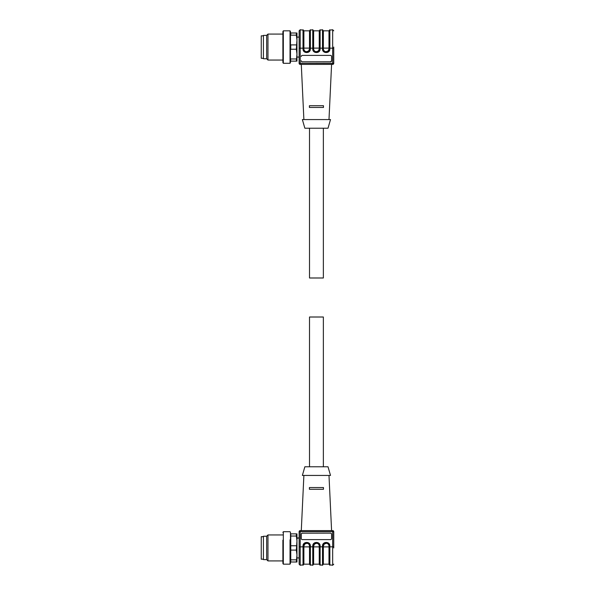 <?xml version="1.0" encoding="UTF-8"?>
<svg xmlns="http://www.w3.org/2000/svg" width="595" height="595" viewBox="0 0 595 595"><rect width="100%" height="100%" fill="white"/><g stroke="black" fill="none" stroke-linecap="round" stroke-linejoin="round"><path stroke-width="0.89" d="M309.512 128.222L309.512 277.991L323.36 277.991L323.36 128.222M303.881 119.565L301.286 64.379M328.99 119.565L331.586 64.379M323.472 107.45L323.472 105.717L309.4 105.717L309.4 107.45L323.472 107.45L323.472 105.717M309.4 107.45L309.4 105.717L309.4 107.45M330.5 119.565L302.372 119.565L304.856 128.222L328.016 128.222L330.5 119.565M299.121 63.293L332.664 63.368L332.664 64.379L300.207 64.379A1.078 1.078 0 0 1 299.121 63.293L299.121 30.828L300.207 29.75L303.45 30.181L303.45 48.969L304.662 51.475L306.7 52.196L304.662 51.475M332.664 64.379A1.078 1.078 0 0 0 333.75 63.293L333.75 47.065C333.75 26.12 333.75 26.12 333.75 47.065M302.372 61.873A1.078 1.078 0 0 1 301.286 60.794L301.286 60.72A1.078 1.078 180 0 0 302.372 61.806L330.5 61.873L331.586 60.72M301.286 56.473A1.078 1.078 0 0 1 302.372 55.395L330.5 55.395A1.078 1.078 0 0 1 331.586 56.473L331.586 60.794A1.078 1.078 0 0 1 330.5 61.873M299.121 57.075L296.957 57.075L299.121 57.038L299.121 47.065M304.067 50.85L303.651 50.054M307.563 52.07L308.731 51.475L309.943 48.15L309.943 49.11L310.374 48.976C310.605 53.721 302.788 53.721 303.019 48.976C302.788 53.721 310.605 53.721 310.374 48.976L310.374 48.18L312.754 48.18L312.754 48.976C312.531 53.721 320.341 53.721 320.117 48.976C320.348 53.721 312.531 53.721 312.754 48.976L313.193 48.946L314.398 51.475L316.436 52.196L314.398 51.475M309.192 51.029L308.753 51.453M313.81 50.85L313.387 50.054M317.306 52.07L318.474 51.475L319.686 48.15L319.679 49.11L320.117 48.18L322.497 48.18L322.497 48.976C322.267 53.721 330.084 53.721 329.853 48.976C330.084 53.721 322.267 53.721 322.497 48.976L322.929 48.946L324.141 51.475L326.179 52.196L324.141 51.475M318.927 51.029L318.496 51.453M323.546 50.85L323.13 50.054M327.042 52.07L326.179 52.196L328.209 51.475L329.422 48.961L329.422 47.065M328.663 51.029L328.232 51.453M322.929 48.946L323.36 48.916L323.36 48.113L322.929 48.136L322.929 48.969L322.929 30.181L322.497 29.75L319.686 30.181M313.193 48.946L313.625 48.916L313.625 48.113L313.193 48.136L313.193 49.11L313.193 30.181L312.754 29.75L309.943 30.181M302.372 61.806L330.5 61.806M299.121 37.091L296.957 37.091L299.121 37.054M296.957 37.968L296.957 38.571M296.957 41.471L296.957 42.505M296.957 46.469L296.957 47.66M296.957 51.624L296.957 52.657M296.957 55.558L296.957 56.161M303.45 48.946L303.881 48.916L303.45 47.065L303.457 49.11L303.019 48.18L300.207 48.18L300.207 64.379M310.374 47.065L310.374 29.75L310.374 48.18L309.943 48.15L309.943 47.065M320.117 47.065L320.117 29.75L320.117 48.18L319.686 48.15L319.686 47.065M296.957 61.129L296.332 61.129L296.957 61.129L296.957 32.993L296.332 32.993L296.332 35.157L290.754 35.157L290.754 32.993L296.332 32.993M290.464 58.965L290.754 61.129L296.332 61.129L296.957 54.1L296.332 49.229L296.957 40.029L296.332 35.157M296.332 49.229L290.754 49.229L290.754 44.9L296.332 44.9M290.464 44.9L290.464 35.157M290.464 61.129L290.754 58.965L296.332 58.965M290.464 32.993L290.464 49.229M263.414 35.841L261.25 35.841L263.414 35.812M261.25 35.841L261.25 58.288L263.414 58.288M261.25 58.288L263.414 58.317M290.033 63.293L290.464 62.549L290.464 31.58L290.033 30.828L283.324 30.828L283.324 63.293L290.033 63.293L290.033 30.828M283.324 30.828L282.893 31.58L282.893 62.549L282.893 60.05L267.958 60.05L267.958 34.079L282.893 34.079M267.958 34.079L266.657 35.38L266.657 58.749L267.958 60.05M266.657 58.749L263.414 58.749L263.414 35.38L266.657 35.38M266.657 559.62L263.414 559.62L263.414 536.251L266.657 536.251L267.958 534.95L267.958 560.921L266.657 559.62L266.657 536.251M282.893 532.451L283.324 531.707L283.324 564.172L282.893 563.42L282.893 540.193M283.324 531.707L290.033 531.707L290.464 532.451L290.464 563.42L290.033 564.172L290.033 539.821M309.512 466.778L309.512 317.009L323.36 317.009L323.36 466.778M303.881 475.435L301.286 530.621L300.207 530.621L332.664 530.621L301.286 530.621M328.99 475.435L331.586 530.621M323.472 487.55L323.472 489.283L323.472 487.55L309.4 487.55L309.4 489.283L323.472 489.283L323.472 487.55M302.372 475.435L330.5 475.435L328.016 466.778L304.856 466.778L302.372 475.435M309.4 487.55L309.4 489.283M299.121 531.707L300.207 531.632L300.207 565.25L299.121 564.172L299.121 531.707A1.078 1.078 0 0 1 300.207 530.621L300.207 531.632L332.664 531.632L332.664 530.621A1.078 1.078 0 0 1 333.75 531.707L333.75 547.936L333.75 546.887L332.664 546.82L332.664 531.632L333.75 531.707M330.5 533.127L302.372 533.194L330.5 533.127A1.078 1.078 180 0 1 331.586 534.206L331.586 538.527A1.078 1.078 180 0 1 330.5 539.606L302.372 539.606A1.078 1.078 180 0 1 301.286 538.527L301.286 534.28A1.078 1.078 0 0 1 302.372 533.194M302.372 533.127A1.078 1.078 180 0 0 301.286 534.206L301.286 538.527M299.121 557.946L296.957 557.909L299.121 557.946M299.121 547.936L299.121 537.962L296.957 538.282M303.45 546.865L309.512 546.887L309.512 546.084L309.943 547.936L309.943 546.054L308.731 543.525L306.7 542.804L304.662 543.525L303.45 546.054L303.45 564.819L300.207 565.25M303.45 564.603L303.881 564.172L303.881 546.084L303.019 546.024C302.788 541.279 310.605 541.279 310.374 546.024L310.374 546.82L312.754 546.82L312.754 546.024C312.531 541.279 320.341 541.279 320.117 546.024L320.117 546.82L322.497 546.82L322.497 546.024C322.267 541.279 330.084 541.279 329.853 546.024L329.853 546.82L332.664 546.82L332.664 565.25L333.75 564.172M310.374 547.936L310.374 565.25L310.374 546.82L309.943 546.85L309.943 545.89L310.374 546.024C310.605 541.279 302.788 541.279 303.019 546.024L303.019 546.82L299.121 546.887M313.193 546.865L319.247 546.887L319.247 546.084L319.686 547.936L319.686 546.054L318.474 543.525L316.436 542.804L314.398 543.525L313.193 546.054L313.193 564.819L312.754 565.25L309.943 564.819M313.193 564.603L313.625 564.172L313.625 546.084L312.754 546.024C312.531 541.279 320.348 541.279 320.117 546.024L319.679 545.89L319.686 546.85L320.117 546.82L320.117 565.25L320.117 547.936M329.853 547.936L329.853 565.25L329.853 546.82L329.422 546.85L329.422 547.936L329.422 546.054L328.209 543.525L326.179 542.804L324.141 543.525L322.929 546.054L322.929 564.819L322.497 565.25L319.686 564.819M322.929 546.865L323.36 546.887L323.36 546.084L322.497 546.024C322.267 541.279 330.084 541.279 329.853 546.024L329.414 545.89L329.422 546.865L328.99 546.887L328.99 564.172L329.422 564.603L329.422 547.936L329.422 564.789L329.422 547.936M331.586 534.28A1.078 1.078 0 0 0 330.5 533.194M328.804 544.15L329.221 544.946M325.309 542.93L328.209 543.525M323.687 543.971L324.119 543.547M319.069 544.15L319.485 544.946M315.566 542.93L318.474 543.525M313.944 543.971L314.376 543.547M309.326 544.15L309.742 544.946M305.83 542.93L308.731 543.525M304.209 543.971L304.64 543.547M296.957 537.962L299.121 537.925M296.957 538.839L296.957 539.442M296.957 542.343L296.957 543.376M296.957 547.341L296.957 548.53M296.957 552.495L296.957 553.529M296.957 556.429L296.957 557.032M303.45 547.936L303.45 546.85L303.019 546.82L303.019 565.25L303.019 547.936M309.943 547.936L309.943 564.789L309.943 547.936L309.943 564.603L309.512 564.172L309.512 546.887M313.193 547.936L313.193 546.85L312.754 546.82L312.754 565.25L312.754 547.936M319.686 547.936L319.686 564.789L319.686 547.936L319.686 564.603L319.247 564.172L319.247 546.887M322.929 547.936L322.929 546.85L322.497 546.82L322.497 565.25L322.497 547.936M296.957 562.007L296.332 562L296.957 562.007L296.957 533.871L290.754 533.871L290.754 536.036L296.332 536.036L296.332 533.871M296.332 559.836L290.754 559.836L290.754 562L296.332 562.007L296.957 554.971L296.332 550.1L296.957 540.9L296.332 536.036M263.414 559.188L261.25 559.188L263.414 559.159M263.414 536.683L261.25 536.683L261.25 559.159M296.332 550.1L290.754 550.1L290.754 536.036M290.754 559.836L290.754 550.1M296.332 545.771L290.754 545.771M261.25 536.712L263.414 536.712M329.853 47.065L329.853 29.75L329.853 48.18L332.664 48.18L332.664 63.368L333.75 63.293M329.422 48.15L329.853 48.976L328.99 48.916L328.99 48.113L329.422 48.136M329.422 30.181L332.664 29.75L332.664 48.18L333.75 48.113M300.207 29.75L300.207 48.18L299.121 48.113M322.929 48.15L322.497 48.18L322.497 29.75L322.497 47.065M313.193 48.15L312.754 48.18L312.754 29.75L312.754 47.065M303.45 48.15L303.019 48.18L303.019 29.75L303.019 47.065M303.45 30.397L303.881 30.828L303.881 48.113L309.512 48.113L309.943 48.946M303.881 30.828L309.512 30.828L309.512 48.113L309.943 48.136M313.193 30.397L313.625 30.828L313.625 48.113L319.247 48.113L319.247 48.916L319.686 48.946M313.625 30.828L319.247 30.828L319.247 48.113L319.686 48.136M322.929 30.397L323.36 30.828L323.36 48.113L328.99 48.113L328.99 30.828L329.422 30.397M324.059 50.768L323.673 50.203M323.36 48.916C323.494 50.523 324.357 51.46 325.948 51.72L328.09 50.984L328.99 48.916M313.625 48.916C313.758 50.523 314.621 51.46 316.213 51.72L318.347 50.984L319.247 48.916M303.881 48.916C304.023 50.523 304.885 51.46 306.47 51.72L308.612 50.984L309.512 48.916M309.943 546.054L309.512 546.084C309.378 544.477 308.515 543.54 306.923 543.28L304.781 544.016L303.881 546.084M319.686 546.054L319.247 546.084C319.113 544.477 318.251 543.54 316.659 543.28L314.524 544.016L313.625 546.084M328.99 546.887L328.99 546.084L328.99 546.887L323.36 546.887L323.36 564.172L322.929 564.603M329.422 546.054L328.99 546.084C328.857 544.477 327.994 543.54 326.402 543.28L324.26 544.016L323.36 546.084M332.664 29.75L333.75 30.828M309.512 30.828L309.943 30.397M319.247 30.828L319.686 30.397M323.36 30.828L328.99 30.828M282.893 62.549L283.324 63.293M282.893 560.921L267.958 560.921M282.893 534.95L267.958 534.95M290.033 564.172L283.324 564.172M329.422 564.819L332.664 565.25M303.881 564.172L309.512 564.172M313.625 564.172L319.247 564.172M323.36 564.172L328.99 564.172"/></g></svg>

